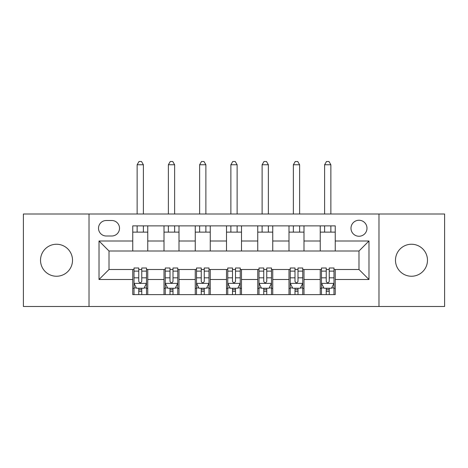 <?xml version="1.0" encoding="UTF-8"?>
<svg xmlns="http://www.w3.org/2000/svg" width="468" height="468" viewBox="0 0 468 468"><rect width="100%" height="100%" fill="white"/><g stroke="black" fill="none" stroke-linecap="round" stroke-linejoin="round"><path stroke-width="0.7" d="M411.477 244.249A16 16 0 0 0 395.483 260.249A16 16 0 0 0 411.477 276.243A16 16 0 0 0 427.477 260.249A16 16 0 0 0 411.477 244.249M56.523 244.249A16 16 0 0 0 40.523 260.249A16 16 0 0 0 56.523 276.243A16 16 0 0 0 72.517 260.249A16 16 0 0 0 56.523 244.249M358.985 220.252A7.997 7.997 0 0 0 350.988 228.249A7.997 7.997 0 0 0 358.985 236.252A7.997 7.997 0 0 0 366.982 228.249A7.997 7.997 0 0 0 358.985 220.252M378.981 306.493L444.6 306.493L444.6 214.005L378.981 214.005L378.981 306.493L89.019 306.493L89.019 214.005L23.4 214.005L23.4 306.493L89.019 306.493M106.265 236.001L111.764 236.001A7.751 7.751 0 0 0 119.516 228.249A7.751 7.751 0 0 0 111.764 220.504L106.265 220.504A7.751 7.751 0 0 0 98.514 228.249A7.751 7.751 0 0 0 106.265 236.001M378.981 214.005L89.019 214.005M132.76 279.495L99.017 279.495L99.017 240.997L132.76 240.997L132.76 251L109.015 251L109.015 269.498L132.76 269.498L132.76 294.618L335.24 294.618L335.24 269.498L358.985 269.498L358.985 251L335.24 251L335.24 240.997L368.983 240.997L368.983 279.495L335.24 279.495M335.24 240.997L335.24 225.874L132.76 225.874L132.76 240.997M320.241 225.874L320.241 251L335.24 251M320.241 251L132.76 251M132.76 269.498L134.012 269.498M138.762 269.498L141.763 269.498M146.513 269.498L147.759 269.498L147.759 294.618M165.257 269.498L147.759 269.498M170.007 269.498L173.008 269.498M177.758 269.498L179.004 269.498L179.004 294.618M196.507 269.498L179.004 269.498M201.252 269.498L204.253 269.498M209.003 269.498L210.255 269.498L210.255 294.618M227.752 269.498L210.255 269.498M232.502 269.498L235.498 269.498M240.248 269.498L241.5 269.498L241.5 294.618M258.997 269.498L241.5 269.498M263.747 269.498L266.748 269.498M271.493 269.498L272.745 269.498L272.745 294.618M290.242 269.498L272.745 269.498M294.992 269.498L297.993 269.498M302.743 269.498L303.989 269.498L303.989 294.618M321.487 269.498L303.989 269.498M326.237 269.498L329.238 269.498M333.988 269.498L335.24 269.498M147.759 225.874L147.759 251M132.76 232.128L147.759 232.128M132.76 288.37L134.012 288.37M138.762 288.37L141.763 288.37M146.513 288.37L147.759 288.37M164.011 269.498L164.011 294.618M164.011 225.874L164.011 251M179.004 225.874L179.004 251M164.011 232.128L179.004 232.128M164.011 288.37L165.257 288.37M170.007 288.37L173.008 288.37M177.758 288.37L179.004 288.37M195.255 269.498L195.255 294.618M195.255 288.37L196.507 288.37M201.252 288.37L204.253 288.37M209.003 288.37L210.255 288.37M195.255 225.874L195.255 251M210.255 225.874L210.255 251M195.255 232.128L210.255 232.128M226.5 269.498L226.5 294.618M226.5 288.37L227.752 288.37M232.502 288.37L235.498 288.37M240.248 288.37L241.5 288.37M226.5 225.874L226.5 251M241.5 225.874L241.5 251M226.5 232.128L241.5 232.128M257.745 269.498L257.745 294.618M257.745 288.37L258.997 288.37M263.747 288.37L266.748 288.37M271.493 288.37L272.745 288.37M257.745 225.874L257.745 251M272.745 225.874L272.745 251M257.745 232.128L272.745 232.128M288.996 269.498L288.996 294.618M288.996 288.37L290.242 288.37M294.992 288.37L297.993 288.37M302.743 288.37L303.989 288.37M288.996 225.874L288.996 251M303.989 225.874L303.989 251M288.996 232.128L303.989 232.128M320.241 269.498L320.241 294.618M320.241 288.37L321.487 288.37M326.237 288.37L329.238 288.37M333.988 288.37L335.24 288.37M320.241 232.128L335.24 232.128M109.015 251L99.017 240.997M109.015 269.498L99.017 279.495M368.983 240.997L358.985 251M368.983 279.495L358.985 269.498M138.762 291.371L141.763 291.371M134.012 271.13L138.762 271.13L138.762 267.994L134.012 267.994L134.012 283.245L136.51 288.241L144.009 288.241L146.513 283.245L146.513 267.994L141.763 267.994L141.763 271.13L146.513 271.13M146.513 283.245L146.513 294.618M134.012 283.245L134.012 294.618M141.763 288.241L141.763 294.618M138.762 294.618L138.762 288.241M138.762 271.13L138.762 281.367C139.762 283.298 140.757 283.298 141.763 281.367L141.763 271.13M143.383 232.128L143.383 225.874M143.383 214.005L143.383 164.759L137.136 164.759L137.136 214.005M137.136 232.128L137.136 225.874M137.136 164.759L139.014 161.507L141.511 161.507L143.383 164.759M170.007 291.371L173.008 291.371M165.257 271.13L170.007 271.13L170.007 267.994L165.257 267.994L165.257 283.245L167.76 288.241L175.254 288.241L177.758 283.245L177.758 267.994L173.008 267.994L173.008 271.13L177.758 271.13M177.758 283.245L177.758 294.618M165.257 283.245L165.257 294.618M173.008 288.241L173.008 294.618M170.007 294.618L170.007 288.241M170.007 271.13L170.007 281.367C171.007 283.298 172.008 283.298 173.008 281.367L173.008 271.13M174.634 232.128L174.634 225.874M174.634 214.005L174.634 164.759L168.381 164.759L168.381 214.005M168.381 232.128L168.381 225.874M168.381 164.759L170.258 161.507L172.756 161.507L174.634 164.759M201.252 291.371L204.253 291.371M196.507 271.13L201.252 271.13L201.252 267.994L196.507 267.994L196.507 283.245L199.005 288.241L206.505 288.241L209.003 283.245L209.003 267.994L204.253 267.994L204.253 271.13L209.003 271.13M209.003 283.245L209.003 294.618M196.507 283.245L196.507 294.618M204.253 288.241L204.253 294.618M201.252 294.618L201.252 288.241M201.252 271.13L201.252 281.367C202.252 283.298 203.252 283.298 204.253 281.367L204.253 271.13M205.879 232.128L205.879 225.874M205.879 214.005L205.879 164.759L199.631 164.759L199.631 214.005M199.631 232.128L199.631 225.874M199.631 164.759L201.503 161.507L204.001 161.507L205.879 164.759M232.502 291.371L235.498 291.371M227.752 271.13L232.502 271.13L232.502 267.994L227.752 267.994L227.752 283.245L230.25 288.241L237.75 288.241L240.248 283.245L240.248 267.994L235.498 267.994L235.498 271.13L240.248 271.13M240.248 283.245L240.248 294.618M227.752 283.245L227.752 294.618M235.498 288.241L235.498 294.618M232.502 294.618L232.502 288.241M232.502 271.13L232.502 281.367C233.497 283.298 234.497 283.298 235.498 281.367L235.498 271.13M237.124 232.128L237.124 225.874M237.124 214.005L237.124 164.759L230.876 164.759L230.876 214.005M230.876 232.128L230.876 225.874M230.876 164.759L232.748 161.507L235.252 161.507L237.124 164.759M263.747 291.371L266.748 291.371M258.997 271.13L263.747 271.13L263.747 267.994L258.997 267.994L258.997 283.245L261.495 288.241L268.995 288.241L271.493 283.245L271.493 267.994L266.748 267.994L266.748 271.13L271.493 271.13M271.493 283.245L271.493 294.618M258.997 283.245L258.997 294.618M266.748 288.241L266.748 294.618M263.747 294.618L263.747 288.241M263.747 271.13L263.747 281.367C264.748 283.298 265.742 283.298 266.748 281.367L266.748 271.13M268.369 232.128L268.369 225.874M268.369 214.005L268.369 164.759L262.121 164.759L262.121 214.005M262.121 232.128L262.121 225.874M262.121 164.759L263.999 161.507L266.497 161.507L268.369 164.759M294.992 291.371L297.993 291.371M290.242 271.13L294.992 271.13L294.992 267.994L290.242 267.994L290.242 283.245L292.746 288.241L300.24 288.241L302.743 283.245L302.743 267.994L297.993 267.994L297.993 271.13L302.743 271.13M302.743 283.245L302.743 294.618M290.242 283.245L290.242 294.618M297.993 288.241L297.993 294.618M294.992 294.618L294.992 288.241M294.992 271.13L294.992 281.367C295.992 283.298 296.993 283.298 297.993 281.367L297.993 271.13M299.619 232.128L299.619 225.874M299.619 214.005L299.619 164.759L293.366 164.759L293.366 214.005M293.366 232.128L293.366 225.874M293.366 164.759L295.244 161.507L297.742 161.507L299.619 164.759M326.237 291.371L329.238 291.371M321.487 271.13L326.237 271.13L326.237 267.994L321.487 267.994L321.487 283.245L323.991 288.241L331.49 288.241L333.988 283.245L333.988 267.994L329.238 267.994L329.238 271.13L333.988 271.13M333.988 283.245L333.988 294.618M321.487 283.245L321.487 294.618M329.238 288.241L329.238 294.618M326.237 294.618L326.237 288.241M326.237 271.13L326.237 281.367C327.237 283.298 328.238 283.298 329.238 281.367L329.238 271.13M330.864 232.128L330.864 225.874M330.864 214.005L330.864 164.759L324.616 164.759L324.616 214.005M324.616 232.128L324.616 225.874M324.616 164.759L326.488 161.507L328.986 161.507L330.864 164.759M164.011 279.495L147.759 279.495M164.011 240.997L147.759 240.997M195.255 240.997L179.004 240.997M195.255 279.495L179.004 279.495M226.5 240.997L210.255 240.997M226.5 279.495L210.255 279.495M257.745 240.997L241.5 240.997M257.745 279.495L241.5 279.495M288.996 240.997L272.745 240.997M288.996 279.495L272.745 279.495M320.241 240.997L303.989 240.997M320.241 279.495L303.989 279.495M134.076 283.368L146.449 283.368M146.513 287.943L144.162 287.943M136.363 287.943L134.012 287.943M141.763 277.828L146.513 277.828M134.012 277.828L138.762 277.828M138.762 289.78L141.763 289.78M165.321 283.368L177.694 283.368M177.758 287.943L175.406 287.943M167.608 287.943L165.257 287.943M173.008 277.828L177.758 277.828M165.257 277.828L170.007 277.828M170.007 289.78L173.008 289.78M196.566 283.368L208.939 283.368M209.003 287.943L206.651 287.943M198.853 287.943L196.507 287.943M204.253 277.828L209.003 277.828M196.507 277.828L201.252 277.828M201.252 289.78L204.253 289.78M227.811 283.368L240.189 283.368M240.248 287.943L237.902 287.943M230.098 287.943L227.752 287.943M235.498 277.828L240.248 277.828M227.752 277.828L232.502 277.828M232.502 289.78L235.498 289.78M259.061 283.368L271.434 283.368M271.493 287.943L269.147 287.943M261.349 287.943L258.997 287.943M266.748 277.828L271.493 277.828M258.997 277.828L263.747 277.828M263.747 289.78L266.748 289.78M290.306 283.368L302.679 283.368M302.743 287.943L300.392 287.943M292.594 287.943L290.242 287.943M297.993 277.828L302.743 277.828M290.242 277.828L294.992 277.828M294.992 289.78L297.993 289.78M321.551 283.368L333.924 283.368M333.988 287.943L331.636 287.943M323.838 287.943L321.487 287.943M329.238 277.828L333.988 277.828M321.487 277.828L326.237 277.828M326.237 289.78L329.238 289.78"/></g></svg>
